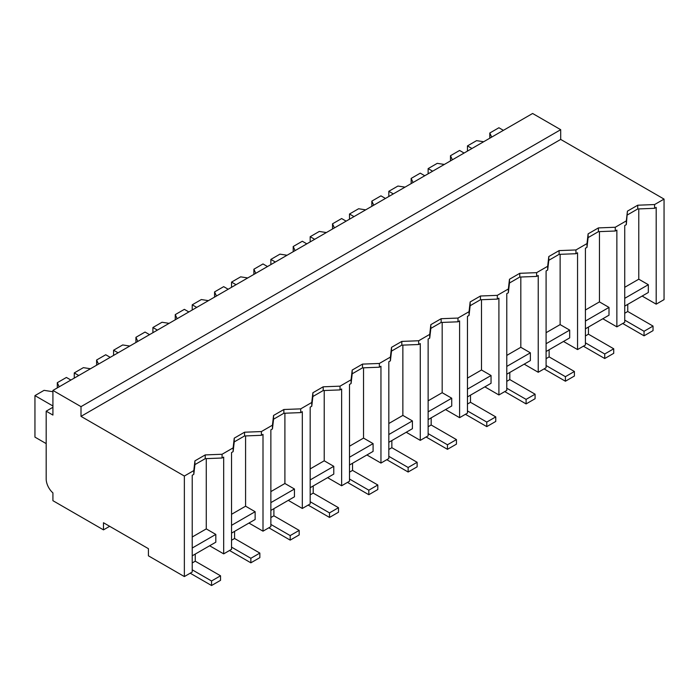 <?xml version="1.0" encoding="UTF-8"?>
<svg xmlns="http://www.w3.org/2000/svg" width="699" height="699" viewBox="0 0 699 699"><rect width="100%" height="100%" fill="white"/><g stroke="black" fill="none" stroke-linecap="round" stroke-linejoin="round"><path stroke-width="1.05" d="M52.923 390.426L532.612 113.483L560.694 129.691L81.005 406.643L52.923 390.426L52.923 415.075L46.186 411.178L46.186 478.964A12.713 7.34 60 0 0 52.923 492.9L52.923 500.685L103.478 529.868L109.656 526.303M642.145 296.061L656.186 304.161L664.05 299.626L664.05 199.093L560.694 139.424L560.694 129.691M624.731 298.324L648.322 284.703L648.322 292.488L624.731 306.11M585.413 321.024L609.004 307.411L609.004 315.188L585.413 328.81M546.094 343.725L569.685 330.111L569.685 337.888L546.094 351.51M506.775 366.425L530.366 352.812L530.366 360.588L506.775 374.21M467.456 389.133L491.048 375.512L491.048 383.288L467.456 396.91M428.137 411.833L451.729 398.212L451.729 405.997L428.137 419.61M388.819 434.533L412.41 420.912L412.41 428.697L388.819 442.31M349.5 457.233L373.091 443.612L373.091 451.397L349.5 465.01M310.181 479.933L333.773 466.312L333.773 474.097L310.181 487.71M270.863 502.633L294.454 489.012L294.454 496.797L270.863 510.419M231.544 525.333L255.135 511.712L255.135 519.497L231.544 533.119M192.225 548.033L215.816 534.412L215.816 542.197L192.225 555.819M560.694 139.424L81.005 416.368L184.361 476.036L184.361 576.57L148.415 555.819L148.415 548.68L103.478 522.738L103.478 529.868M81.005 416.368L81.005 406.643M664.05 199.093L654.587 204.554L637.733 205.209L627.431 211.15L626.313 220.884L615.269 227.254L598.414 227.909L588.112 233.85L586.994 243.584L575.95 249.954L559.095 250.609L548.794 256.55L547.675 266.284L536.631 272.654L519.776 273.309L509.475 279.251L508.356 288.984L497.312 295.354L480.458 296.009L470.156 301.951L469.038 311.684L457.994 318.062L441.139 318.709L430.837 324.651L429.719 334.384L418.675 340.762L401.82 341.409L391.519 347.351L390.4 357.084L379.356 363.463L362.501 364.109L352.2 370.059L351.081 379.784L340.037 386.163L323.183 386.809L312.881 392.759L311.763 402.484L300.719 408.863L283.864 409.509L273.562 415.459L272.444 425.184L261.4 431.563L244.545 432.209L234.244 438.159L233.125 447.884L222.081 454.263L205.226 454.909L194.925 460.859L193.806 470.584L184.361 476.036M654.587 204.554L654.587 208.311L656.186 207.385L656.186 304.161M648.322 284.703L638.772 279.198L638.772 208.914M615.269 227.254L615.269 231.011L616.868 230.085L616.868 326.861L624.731 322.326L624.731 225.55L626.313 224.632L627.431 211.15M637.733 205.209L637.733 208.957L627.431 214.908M654.587 208.311L637.733 208.957M626.313 220.884L626.313 224.632M624.731 287.298L638.772 279.198M616.868 326.861L602.826 318.761M233.125 447.884L233.125 451.641L231.544 452.55L231.544 549.327L223.68 553.87L209.639 545.762M223.68 553.87L223.68 457.094L222.081 458.011L205.226 458.666L194.925 464.608L193.806 474.341L192.225 475.25L192.225 572.027L184.361 576.57M215.816 534.412L206.266 528.898L206.266 458.623M222.081 454.263L222.081 458.011M192.225 537.007L206.266 528.898M205.226 454.909L205.226 458.666M194.925 460.859L194.925 464.608M193.806 470.584L193.806 474.341M52.923 407.29L46.186 411.178M609.004 307.411L599.454 301.898L599.454 231.622M615.269 231.011L598.414 231.657L588.112 237.608L586.994 247.332L585.413 248.25L585.413 345.026L577.549 349.57L577.549 252.785L575.95 253.711L559.095 254.357L548.794 260.308L547.675 270.032L546.094 270.95L546.094 367.726L538.23 372.27L538.23 275.485L536.631 276.411L519.776 277.057L509.475 283.008L508.356 292.732L506.775 293.65L506.775 390.426L498.911 394.97L498.911 298.185L497.312 299.111L480.458 299.757L470.156 305.708L469.038 315.432L467.456 316.35L467.456 413.126L459.593 417.67L459.593 320.885L457.994 321.811L441.139 322.457L430.837 328.408L429.719 338.133L428.137 339.05L428.137 435.827L420.274 440.37L420.274 343.585L418.675 344.511L401.82 345.157L391.519 351.108L390.4 360.833L388.819 361.75L388.819 458.527L380.955 463.07L380.955 366.285L379.356 367.211L362.501 367.857L352.2 373.808L351.081 383.533L349.5 384.45L349.5 481.227L341.636 485.77L341.636 388.993L340.037 389.911L323.183 390.558L312.881 396.508L311.763 406.241L310.181 407.15L310.181 503.927L302.317 508.47L302.317 411.694L300.719 412.611L283.864 413.266L273.562 419.208L272.444 428.941L270.863 429.85L270.863 526.627L262.999 531.17L262.999 434.394L261.4 435.311L244.545 435.966L234.244 441.908L233.125 451.641M585.413 309.998L599.454 301.898M598.414 227.909L598.414 231.657M588.112 233.85L588.112 237.608M586.994 243.584L586.994 247.332M575.95 249.954L575.95 253.711M577.549 349.57L563.508 341.462M569.685 330.111L560.135 324.598L560.135 254.322M546.094 332.698L560.135 324.598M559.095 250.609L559.095 254.357M548.794 256.55L548.794 260.308M547.675 266.284L547.675 270.032M536.631 272.654L536.631 276.411M538.23 372.27L524.189 364.162M530.366 352.812L520.816 347.298L520.816 277.022M506.775 355.407L520.816 347.298M519.776 273.309L519.776 277.057M509.475 279.251L509.475 283.008M508.356 288.984L508.356 292.732M497.312 295.354L497.312 299.111M498.911 394.97L484.87 386.862M491.048 375.512L481.497 369.998L481.497 299.722M467.456 378.107L481.497 369.998M480.458 296.009L480.458 299.757M470.156 301.951L470.156 305.708M469.038 311.684L469.038 315.432M457.994 318.062L457.994 321.811M459.593 417.67L445.551 409.562M451.729 398.212L442.179 392.698L442.179 322.422M428.137 400.807L442.179 392.698M441.139 318.709L441.139 322.457M430.837 324.651L430.837 328.408M429.719 334.384L429.719 338.133M418.675 340.762L418.675 344.511M420.274 440.37L406.233 432.262M412.41 420.912L402.86 415.398L402.86 345.123M388.819 423.507L402.86 415.398M401.82 341.409L401.82 345.157M391.519 347.351L391.519 351.108M390.4 357.084L390.4 360.833M379.356 363.463L379.356 367.211M380.955 463.07L366.914 454.962M373.091 443.612L363.541 438.098L363.541 367.823M349.5 446.207L363.541 438.098M362.501 364.109L362.501 367.857M352.2 370.059L352.2 373.808M351.081 379.784L351.081 383.533M340.037 386.163L340.037 389.911M341.636 485.77L327.595 477.662M333.773 466.312L324.222 460.798L324.222 390.523M310.181 468.907L324.222 460.798M323.183 386.809L323.183 390.558M312.881 392.759L312.881 396.508M311.763 402.484L311.763 406.241M300.719 408.863L300.719 412.611M302.317 508.47L288.276 500.362M294.454 489.012L284.904 483.498L284.904 413.223M270.863 491.607L284.904 483.498M283.864 409.509L283.864 413.266M273.562 415.459L273.562 419.208M272.444 425.184L272.444 428.941M261.4 431.563L261.4 435.311M262.999 531.17L248.958 523.062M255.135 511.712L245.585 506.198L245.585 435.923M231.544 514.307L245.585 506.198M244.545 432.209L244.545 435.966M234.244 438.159L234.244 441.908M627.763 304.362L627.763 311.492L653.041 326.084L653.041 330.627L644.05 335.817L622.713 323.488M624.731 320.116L644.05 331.274L644.05 335.817M653.041 326.084L644.05 331.274M627.763 311.492L624.731 313.248M588.444 327.062L588.444 334.192L613.722 348.784L613.722 353.327L604.731 358.517L583.394 346.197M585.413 342.825L604.731 353.974L604.731 358.517M613.722 348.784L604.731 353.974M588.444 334.192L585.413 335.948M549.126 349.762L549.126 356.892L574.403 371.484L574.403 376.027L565.412 381.217L544.075 368.897M546.094 365.525L565.412 376.674L565.412 381.217M574.403 371.484L565.412 376.674M549.126 356.892L546.094 358.648M509.807 372.462L509.807 379.592L535.085 394.192L535.085 398.727L526.094 403.917L504.757 391.597M506.775 388.225L526.094 399.374L526.094 403.917M535.085 394.192L526.094 399.374M509.807 379.592L506.775 381.348M470.488 395.162L470.488 402.292L495.766 416.892L495.766 421.427L486.775 426.617L465.438 414.297M467.456 410.925L486.775 422.074L486.775 426.617M495.766 416.892L486.775 422.074M470.488 402.292L467.456 404.048M431.169 417.862L431.169 424.992L456.447 439.592L456.447 444.127L447.456 449.317L426.119 436.997M428.137 433.625L447.456 444.774L447.456 449.317M456.447 439.592L447.456 444.774M431.169 424.992L428.137 426.748M391.851 440.562L391.851 447.701L417.128 462.292L417.128 466.827L408.137 472.017L386.8 459.697M388.819 456.325L408.137 467.482L408.137 472.017M417.128 462.292L408.137 467.482M391.851 447.701L388.819 449.448M352.532 463.262L352.532 470.401L377.81 484.992L377.81 489.527L368.819 494.717L347.482 482.397M349.5 479.025L368.819 490.182L368.819 494.717M377.81 484.992L368.819 490.182M352.532 470.401L349.5 472.148M313.213 485.962L313.213 493.101L338.491 507.692L338.491 512.227L329.5 517.417L308.163 505.097M310.181 501.725L329.5 512.883L329.5 517.417M338.491 507.692L329.5 512.883M313.213 493.101L310.181 494.848M273.894 508.662L273.894 515.801L299.172 530.392L299.172 534.927L290.181 540.117L268.844 527.797M270.863 524.425L290.181 535.583L290.181 540.117M299.172 530.392L290.181 535.583M273.894 515.801L270.863 517.548M234.576 531.362L234.576 538.501L259.853 553.092L259.853 557.636L250.862 562.817L229.525 550.497M231.544 547.125L250.862 558.283L250.862 562.817M259.853 553.092L250.862 558.283M234.576 538.501L231.544 540.248M195.257 554.062L195.257 561.201L220.535 575.793L220.535 580.336L211.544 585.517L190.207 573.197M192.225 569.825L211.544 580.983L211.544 585.517M220.535 575.793L211.544 580.983M195.257 561.201L192.225 562.948M489.798 138.201L489.798 133.011L491.694 137.1M503.402 130.346L498.911 127.751L489.798 133.011M483.656 141.74L476.569 140.648L467.456 145.908L467.456 151.098M467.456 145.908L471.947 148.503M450.479 160.901L450.479 155.711L452.375 159.8M464.084 153.046L459.593 150.451L450.479 155.711M444.337 164.44L437.251 163.348L428.137 168.608L428.137 173.798M428.137 168.608L432.629 171.203M411.161 183.601L411.161 178.411L413.057 182.5M424.765 175.746L420.274 173.151L411.161 178.411M405.018 187.14L397.932 186.048L388.819 191.308L388.819 196.498M388.819 191.308L393.31 193.903M371.842 206.301L371.842 201.111L373.738 205.2M385.446 198.446L380.955 195.851L371.842 201.111M365.699 209.849L358.613 208.748L349.5 214.008L349.5 219.198M349.5 214.008L353.991 216.603M332.523 229.001L332.523 223.811L334.419 227.9M346.127 221.146L341.636 218.551L332.523 223.811M326.381 232.549L319.294 231.448L310.181 236.708L310.181 241.898M310.181 236.708L314.672 239.303M293.204 251.701L293.204 246.511L295.1 250.609M306.809 243.846L302.317 241.251L293.204 246.511M287.062 255.249L279.976 254.148L270.863 259.408L270.863 264.598M270.863 259.408L275.354 262.003M253.886 274.401L253.886 269.211L255.782 273.309M267.49 266.546L262.999 263.951L253.886 269.211M247.743 277.949L240.657 276.848L231.544 282.108L231.544 287.298M231.544 282.108L236.035 284.703M214.567 297.101L214.567 291.911L216.463 296.009M228.171 289.246L223.68 286.651L214.567 291.911M208.424 300.649L201.338 299.548L192.225 304.808L192.225 309.998M192.225 304.808L196.716 307.403M175.248 319.801L175.248 314.611L177.144 318.709M188.852 311.946L184.361 309.351L175.248 314.611M169.106 323.349L162.019 322.248L152.906 327.516L152.906 332.698M152.906 327.516L157.397 330.103M135.929 342.501L135.929 337.311L137.825 341.409M149.534 334.646L145.043 332.051L135.929 337.311M129.787 346.049L122.701 344.948L113.588 350.216L113.588 355.398M113.588 350.216L118.079 352.803M96.611 365.201L96.611 360.011L98.507 364.109M110.215 357.346L105.724 354.751L96.611 360.011M90.468 368.749L83.382 367.648L74.269 372.917L74.269 378.098M74.269 372.917L78.76 375.512M52.923 391.72L44.063 390.348L34.95 395.617L34.95 437.12L46.186 443.612M57.292 387.901L57.292 382.711L59.188 386.809M70.896 380.046L66.405 377.451L57.292 382.711M34.95 395.617L52.923 405.988"/></g></svg>
